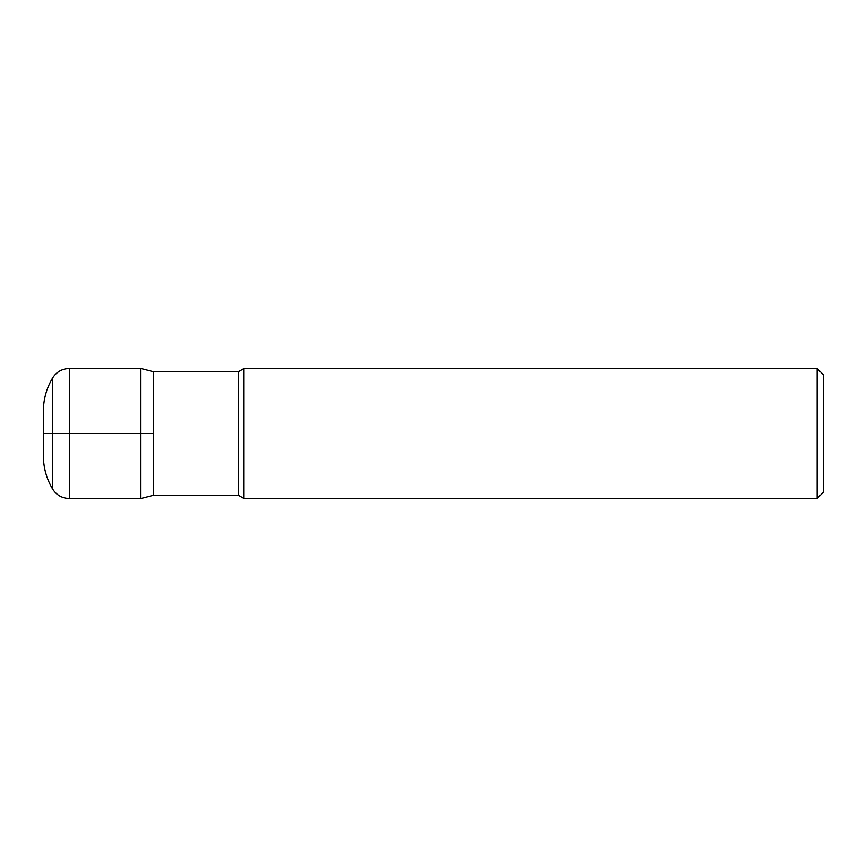 <?xml version="1.0" encoding="UTF-8"?>
<svg xmlns="http://www.w3.org/2000/svg" width="867" height="867" viewBox="0 0 867 867"><rect width="100%" height="100%" fill="white"/><g stroke="black" fill="none" stroke-linecap="round" stroke-linejoin="round"><path stroke-width="1.3" d="M817.148 433.5L817.148 368.475L244.017 368.475L244.017 498.525L817.148 498.525L817.148 433.5M817.148 368.475L823.65 374.978L823.65 492.022L817.148 498.525M153.481 433.5L153.481 371.726L153.481 495.274L153.481 433.5L43.35 433.5M140.887 498.525L140.887 368.475L69.338 368.475L69.338 498.525L140.887 498.525L153.481 495.274L238.382 495.274L238.382 371.726L244.017 368.475M43.35 455.608L43.35 411.392C43.415 399.405 46.493 388.264 52.605 377.947L52.605 489.053C46.493 478.736 43.415 467.595 43.35 455.608M140.887 368.475L153.481 371.726L238.382 371.726M238.382 495.274L244.017 498.525M69.338 498.525C62.099 498.297 56.528 495.144 52.605 489.053M69.338 368.475C62.099 368.703 56.528 371.856 52.605 377.947"/></g></svg>
